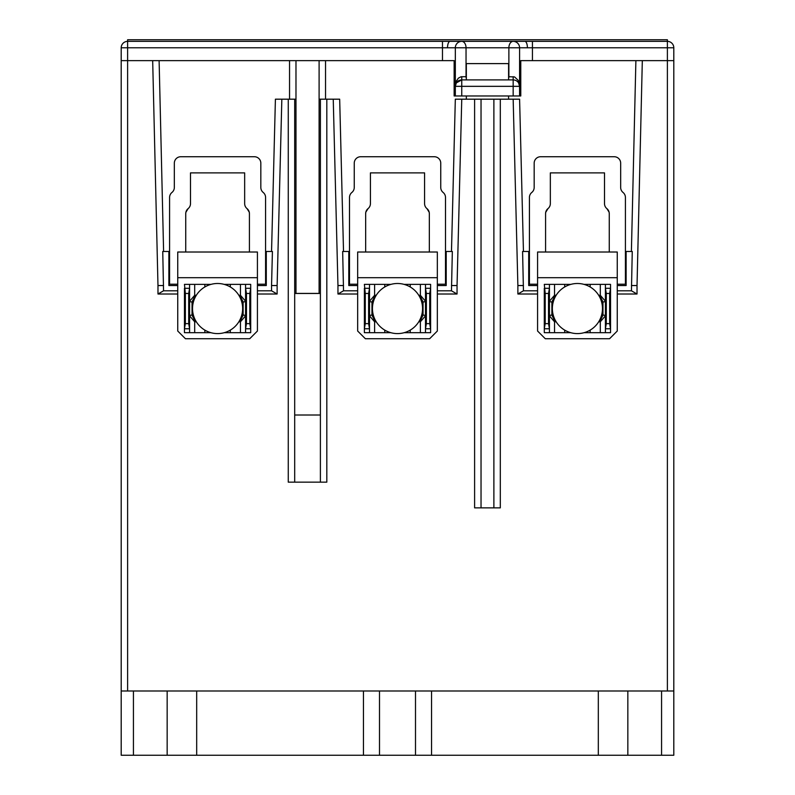 <?xml version="1.0" encoding="UTF-8"?>
<svg xmlns="http://www.w3.org/2000/svg" width="795" height="795" viewBox="0 0 795 795"><rect width="100%" height="100%" fill="white"/><g stroke="black" fill="none" stroke-linecap="round" stroke-linejoin="round"><path stroke-width="1.19" d="M415.497 755.25L379.503 755.25L379.503 690.994L415.497 690.994L415.497 755.25L673.802 755.25L673.802 47.779A6.43 6.43 0 0 0 667.383 41.36L667.631 41.36M133.431 755.25L133.431 690.994L121.198 690.994L121.198 755.25L379.503 755.25M532.441 60.629L532.441 47.779L667.383 47.779L667.383 41.36L127.617 41.36L127.617 39.75L667.383 39.75L667.383 41.36L513.163 41.36A6.43 6.43 0 0 1 519.592 47.779L519.592 86.337A6.43 6.43 0 0 0 513.163 79.907L461.756 79.907A6.43 6.43 0 0 0 455.326 86.337L455.326 95.976L519.592 95.976L519.552 85.254L518.191 80.325L514.594 76.936L508.591 76.698M466.337 76.698L461.04 76.757L458.337 78.178L456.32 81.209L455.326 86.337L455.326 47.779A6.43 6.43 0 0 1 461.756 41.36L127.617 41.36A6.43 6.43 0 0 0 121.198 47.779L121.198 690.994L121.198 60.629L127.617 60.629L127.617 41.36M343.519 251.478L339.674 99.186L319.103 99.186M295.978 99.186L275.408 99.186L271.552 251.478M508.591 99.186L508.591 95.976M466.337 79.907L466.337 63.61L508.591 63.61L508.591 79.907M242.644 308.54A25.062 25.062 0 0 0 192.927 304.058A25.062 25.062 0 0 0 215.336 333.493A25.062 25.062 0 0 0 242.644 308.54M189.598 332.688L184.46 332.688L184.46 328.772L189.598 328.772L189.598 332.688L204.842 332.688L204.842 330.114M195.57 320.524L194.695 320.524L192.042 315.128L192.042 301.941L194.695 296.555L195.57 296.555M204.842 286.955L204.842 284.381L189.598 284.381L189.598 288.297L184.46 288.297L184.46 328.772L185.364 323.635L185.364 293.444L184.46 284.381L189.598 284.381M210.904 284.381L204.842 284.381M250.703 332.688L245.566 332.688L245.566 328.772L250.703 328.772L250.703 332.688M224.25 332.688L245.566 332.688M257.421 277.694L257.421 331.028L249.71 338.74L185.454 338.74L177.742 331.028L177.742 277.694L257.421 277.694L257.421 252.015L177.742 252.015L177.742 277.694M245.566 284.381L250.703 284.381L250.703 288.297L245.566 288.297L245.566 284.381L224.25 284.381M230.321 286.955L230.321 284.381M602.481 308.54A25.062 25.062 0 0 0 552.764 304.058A25.062 25.062 0 0 0 575.173 333.493A25.062 25.062 0 0 0 602.481 308.54M549.434 332.688L544.297 332.688L544.297 328.772L549.434 328.772L549.434 332.688L564.679 332.688L564.679 330.114M555.407 320.524L554.532 320.524L551.879 315.128L551.879 301.941L554.532 296.555L555.407 296.555M564.679 286.955L564.679 284.381L549.434 284.381L549.434 288.297L544.297 288.297L544.297 328.772L545.201 323.635L545.201 293.444L544.297 284.381L549.434 284.381M570.75 284.381L564.679 284.381M610.54 332.688L605.402 332.688L605.402 328.772L610.54 328.772L610.54 332.688M584.096 332.688L605.402 332.688M537.579 277.694L537.579 331.028L545.291 338.74L609.546 338.74L617.258 331.028L617.258 252.015L537.579 252.015L537.579 277.694L617.258 277.694M605.402 284.381L610.54 284.381L610.54 288.297L605.402 288.297L605.402 284.381L584.096 284.381M590.158 286.955L590.158 284.381M422.562 308.54A25.062 25.062 0 0 0 372.845 304.058A25.062 25.062 0 0 0 395.254 333.493A25.062 25.062 0 0 0 422.562 308.54M369.516 332.688L364.378 332.688L364.378 328.772L369.516 328.772L369.516 332.688L384.76 332.688L384.76 330.114M375.488 320.524L374.614 320.524L371.961 315.128L371.961 301.941L374.614 296.555L375.488 296.555M384.76 286.955L384.76 284.381L369.516 284.381L369.516 288.297L364.378 288.297L364.378 328.772L365.283 323.635L365.283 293.444L364.378 284.381L369.516 284.381M390.832 284.381L384.76 284.381M430.622 332.688L425.484 332.688L425.484 328.772L430.622 328.772L430.622 332.688M404.168 332.688L425.484 332.688M437.339 277.694L437.339 331.028L429.628 338.74L365.372 338.74L357.661 331.028L357.661 277.694L437.339 277.694L437.339 252.015L357.661 252.015L357.661 277.694M425.484 284.381L430.622 284.381L430.622 288.297L425.484 288.297L425.484 284.381L404.168 284.381M410.24 286.955L410.24 284.381M429.221 212.394L429.34 213.617A6.43 6.43 0 0 0 426.965 208.628L429.201 212.305M426.865 252.015L429.34 251.995L429.34 213.617A6.43 6.43 0 0 0 426.965 208.628A6.43 6.43 0 0 1 424.58 203.629L424.58 172.893L370.42 172.893L370.42 203.629A6.43 6.43 0 0 1 368.035 208.628A6.43 6.43 0 0 0 365.829 212.146L368.035 208.628A6.43 6.43 0 0 0 365.66 213.617L365.799 212.265A6.43 6.43 0 0 0 365.66 213.617L365.66 252.015L368.135 252.015M606.784 252.015L609.258 251.995L609.258 213.617A6.43 6.43 0 0 0 609.119 212.265L609.258 213.617A6.43 6.43 0 0 0 606.883 208.628L609.089 212.146A6.43 6.43 0 0 0 606.883 208.628A6.43 6.43 0 0 1 604.508 203.629L604.508 172.893L550.339 172.893L550.339 203.629A6.43 6.43 0 0 1 547.954 208.628A6.43 6.43 0 0 0 545.579 213.617L545.698 212.394M545.718 212.305L547.954 208.628A6.43 6.43 0 0 0 545.579 213.617L545.579 252.015L548.053 252.015M246.947 252.015L249.421 251.995L249.421 213.617A6.43 6.43 0 0 0 249.282 212.265L249.421 213.617A6.43 6.43 0 0 0 247.046 208.628L249.252 212.146A6.43 6.43 0 0 0 247.046 208.628A6.43 6.43 0 0 1 244.661 203.629L244.661 172.893L190.492 172.893L190.492 203.629A6.43 6.43 0 0 1 188.117 208.628A6.43 6.43 0 0 0 185.742 213.617L185.861 212.394M185.881 212.305L188.117 208.628A6.43 6.43 0 0 0 185.742 213.617L185.742 252.015L188.216 252.015M133.431 690.994L167.159 690.994L167.159 755.25M627.841 755.25L627.841 690.994L661.569 690.994L661.569 755.25M673.802 690.994L661.569 690.994M627.841 690.994L598.317 690.994L598.317 755.25M431.556 755.25L431.556 690.994L598.317 690.994M196.683 755.25L196.683 690.994L167.159 690.994M673.802 60.629L635.891 60.629L631.399 251.478M523.448 251.478L519.592 99.186L455.326 99.186L451.481 251.478M288.267 99.186L288.267 482.158L326.815 482.158L326.815 99.186M163.601 251.478L159.109 60.629L127.617 60.629L127.617 690.994M196.683 690.994L363.444 690.994L363.444 755.25M379.503 690.994L363.444 690.994M431.556 690.994L415.497 690.994M177.742 290.801L163.551 290.801L162.746 251.478L168.878 251.478L168.878 285.534L177.742 285.534M271.552 285.534L271.552 290.801L277.127 294.011L277.127 285.534L271.552 285.534L272.417 251.478L266.285 251.478L266.285 285.534L257.421 285.534M617.258 285.534L626.122 285.534L626.122 251.478L632.254 251.478L631.449 290.801L617.258 290.801M437.339 285.534L446.204 285.534L446.204 251.478L452.335 251.478L451.471 290.801L437.339 290.801M474.605 99.186L474.605 507.866L481.035 507.866L481.035 99.186M493.884 99.186L493.884 507.866L500.313 507.866L500.313 99.186M493.884 507.866L481.035 507.866M357.661 290.801L343.529 290.801L342.665 251.478L348.796 251.478L348.796 285.534L357.661 285.534M271.552 290.801L257.421 290.801M537.579 290.801L523.448 290.801L522.583 251.478L528.715 251.478L528.715 285.534L537.579 285.534M163.551 285.534L157.976 285.534L157.976 294.011L163.551 290.801M294.687 482.158L294.687 99.186M320.395 99.186L320.395 482.158M343.529 285.534L337.954 285.534L337.954 294.011L343.529 290.801M451.471 290.801L457.046 294.011L457.046 285.534L451.471 285.534M523.448 285.534L517.873 285.534L517.873 294.011L523.448 290.801M631.449 290.801L637.024 294.011L637.024 285.534L631.449 285.534M519.592 95.976L520.775 95.976L520.775 60.629L635.891 60.629M294.687 293.405L320.395 293.405M325.533 99.186L325.533 60.629L289.549 60.629L289.549 99.186M626.122 285.534L619.186 285.534M175.814 285.534L168.878 285.534M185.364 293.444L188.693 293.444L188.693 323.635L189.598 328.772L189.598 288.297L188.693 293.444M246.47 293.444L245.566 288.297L245.566 328.772L246.47 323.635L246.47 293.444L249.799 293.444L249.799 323.635L250.703 328.772L250.703 288.297L249.799 293.444M249.799 323.635L246.47 323.635M188.693 323.635L185.364 323.635M194.695 296.555L194.695 295.283L189.598 301.245A2.445 0.696 -0 0 0 192.042 301.941M204.842 332.688L210.904 332.688M239.593 296.555L240.468 296.555L243.121 301.941L243.121 315.128L240.468 320.524L239.593 320.524M192.042 315.128A2.445 0.696 -0 0 0 189.598 315.834L194.695 321.796L196.315 321.796M230.321 332.688L230.321 330.114M243.121 301.941A2.445 0.696 180 0 0 245.566 301.245L240.468 295.283L238.848 295.283M238.848 321.796L240.468 321.796L245.566 315.834A2.445 0.696 180 0 0 243.121 315.128M365.283 293.444L368.612 293.444L368.612 323.635L369.516 328.772L369.516 288.297L368.612 293.444M426.388 293.444L425.484 288.297L425.484 328.772L426.388 323.635L426.388 293.444L429.717 293.444L429.717 323.635L430.622 328.772L430.622 288.297L429.717 293.444M429.717 323.635L426.388 323.635M368.612 323.635L365.283 323.635M374.614 296.555L374.614 295.283L369.516 301.245A2.445 0.696 -0 0 0 371.961 301.941M384.76 332.688L390.832 332.688M419.512 296.555L420.386 296.555L423.039 301.941L423.039 315.128L420.386 320.524L419.512 320.524M371.961 315.128A2.445 0.696 -0 0 0 369.516 315.834L374.614 321.796L376.234 321.796M410.24 332.688L410.24 330.114M423.039 301.941A2.445 0.696 180 0 0 425.484 301.245L420.386 295.283L418.766 295.283M418.766 321.796L420.386 321.796L425.484 315.834A2.445 0.696 180 0 0 423.039 315.128M545.201 293.444L548.53 293.444L548.53 323.635L549.434 328.772L549.434 288.297L548.53 293.444M606.307 293.444L605.402 288.297L605.402 328.772L606.307 323.635L606.307 293.444L609.636 293.444L609.636 323.635L610.54 328.772L610.54 288.297L609.636 293.444M609.636 323.635L606.307 323.635M548.53 323.635L545.201 323.635M554.532 296.555L554.532 295.283L549.434 301.245A2.445 0.696 -0 0 0 551.879 301.941M564.679 332.688L570.75 332.688M599.43 296.555L600.305 296.555L602.958 301.941L602.958 315.128L600.305 320.524L599.43 320.524M551.879 315.128A2.445 0.696 -0 0 0 549.434 315.834L554.532 321.796L556.152 321.796M590.158 332.688L590.158 330.114M602.958 301.941A2.445 0.696 180 0 0 605.402 301.245L600.305 295.283L598.685 295.283M598.685 321.796L600.305 321.796L605.402 315.834A2.445 0.696 180 0 0 602.958 315.128M177.742 284.213L169.583 284.213L169.583 197.448A6.43 6.43 0 0 1 171.958 192.46A6.43 6.43 0 0 0 174.334 187.471L174.334 163.154A6.43 6.43 0 0 1 180.763 156.734L254.4 156.734A6.43 6.43 0 0 1 260.83 163.154L260.83 187.471A6.43 6.43 0 0 0 263.205 192.46A6.43 6.43 0 0 1 265.58 197.448L265.58 284.213L257.421 284.213M357.661 284.213L349.502 284.213L349.502 197.448A6.43 6.43 0 0 1 351.877 192.46A6.43 6.43 0 0 0 354.252 187.471L354.252 163.154A6.43 6.43 0 0 1 360.682 156.734L434.318 156.734A6.43 6.43 0 0 1 440.748 163.154L440.748 187.471A6.43 6.43 0 0 0 443.123 192.46A6.43 6.43 0 0 1 445.498 197.448L445.498 284.213L437.339 284.213M537.579 284.213L529.42 284.213L529.42 197.448A6.43 6.43 0 0 1 531.795 192.46A6.43 6.43 0 0 0 534.17 187.471L534.17 163.154A6.43 6.43 0 0 1 540.6 156.734L614.237 156.734A6.43 6.43 0 0 1 620.666 163.154L620.666 187.471A6.43 6.43 0 0 0 623.042 192.46A6.43 6.43 0 0 1 625.417 197.448L625.417 284.213L617.258 284.213M159.109 60.629L289.549 60.629M325.533 60.629L454.144 60.629L454.144 95.976L455.326 95.976M455.326 86.337L456.33 82.889L461.756 79.907A6.43 6.43 0 0 0 455.326 86.337L513.163 86.337L513.163 95.976M625.417 268.054L625.417 251.995M294.687 415.01L320.395 415.01M294.687 293.474L320.395 293.474M194.695 332.688L194.695 320.524M196.315 295.283L194.695 295.283L194.695 284.381M554.532 332.688L554.532 320.524M556.152 295.283L554.532 295.283L554.532 284.381M374.614 332.688L374.614 320.524M376.234 295.283L374.614 295.283L374.614 284.381M673.802 47.779L667.383 47.779L667.383 690.994M637.024 285.534L642.32 60.629M517.873 294.011L537.579 294.011M617.258 294.011L637.024 294.011M513.163 99.186L517.873 285.534M457.046 285.534L461.756 99.186M337.954 294.011L357.661 294.011M437.339 294.011L457.046 294.011M333.244 99.186L337.954 285.534M277.127 285.534L281.837 99.186M157.976 294.011L177.742 294.011M257.421 294.011L277.127 294.011M152.68 60.629L157.976 285.534M319.103 60.629L319.103 293.415M295.978 293.415L295.978 60.629M240.468 320.524L240.468 332.688M240.468 284.381L240.468 296.555M420.386 320.524L420.386 332.688M420.386 284.381L420.386 296.555M600.305 320.524L600.305 332.688M600.305 284.381L600.305 296.555M442.477 41.36L442.477 60.629M121.198 47.779L447.515 47.779A6.43 2.514 90 0 1 450.03 41.36M519.592 86.337A6.43 6.43 0 0 0 513.163 79.907L513.163 86.337L519.592 86.337L518.588 82.899M461.756 95.976L461.756 76.698M524.889 41.36A6.43 2.514 -90 0 1 527.403 47.779L532.441 47.779L532.441 41.36M447.515 47.779L466.039 47.779L466.039 76.698A3.21 2.147 -90 0 0 466.337 78.317M461.756 41.36A6.43 4.283 90 0 1 466.039 47.779L508.88 47.779L508.88 76.698A3.21 2.147 -90 0 1 508.591 78.317M513.163 76.698L513.163 79.907M513.163 41.36A6.43 4.283 -90 0 0 508.88 47.779L527.403 47.779M466.337 99.186L466.337 95.976"/></g></svg>
